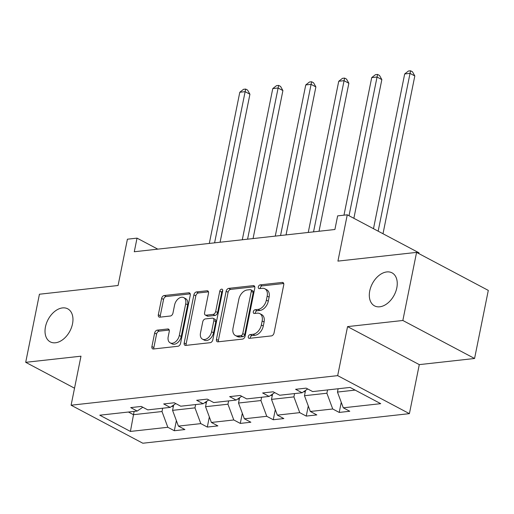 <?xml version="1.0" encoding="UTF-8"?>
<svg xmlns="http://www.w3.org/2000/svg" width="514" height="514" viewBox="0 0 514 514"><rect width="100%" height="100%" fill="white"/><g stroke="black" fill="none" stroke-linecap="round" stroke-linejoin="round"><path stroke-width="0.77" d="M72.519 323.839A18.69 12.336 -62.1 0 0 67.745 308.83A18.69 12.336 -62.1 0 0 45.463 326.846A18.69 12.336 -62.1 0 0 50.237 341.855A18.69 12.336 -62.1 0 0 72.519 323.839M396.808 287.859A18.69 12.336 -62.1 0 0 392.034 272.85A18.69 12.336 -62.1 0 0 369.752 290.866A18.69 12.336 -62.1 0 0 374.526 305.875A18.69 12.336 -62.1 0 0 396.808 287.859M248.301 336.631A2.005 1.324 -62.1 0 0 248.808 338.244A2.005 1.324 -62.1 0 0 249.374 338.347L271.418 335.899A2.866 1.889 -62.1 0 0 274.033 332.995L283.741 284.872A2.866 1.889 -62.1 0 0 283.008 282.572A2.866 1.889 -62.1 0 0 282.205 282.43L260.155 284.878A2.005 1.324 -62.1 0 0 258.324 286.908A2.005 1.324 -62.1 0 0 258.838 288.521A2.005 1.324 -62.1 0 0 259.403 288.617L262.256 288.303A9.175 6.052 -62.1 0 1 264.826 288.752A9.175 6.052 -62.1 0 1 267.171 296.122L266.361 300.131A9.175 6.052 -62.1 0 1 257.996 309.422L255.143 309.736A2.005 1.324 -62.1 0 0 253.312 311.773A2.005 1.324 -62.1 0 0 253.826 313.386A2.005 1.324 -62.1 0 0 254.385 313.482L257.238 313.167A9.175 6.052 -62.1 0 1 259.808 313.617A9.175 6.052 -62.1 0 1 262.153 320.987L261.343 324.996A9.175 6.052 -62.1 0 1 252.984 334.286L250.125 334.601A2.005 1.324 -62.1 0 0 248.301 336.631M259.808 313.617L261.748 314.645A9.175 6.052 -62.1 0 1 264.093 322.008L263.284 326.024A9.175 6.052 -62.1 0 1 254.918 335.314L252.066 335.629A2.005 1.324 -62.1 0 0 250.234 337.659A2.005 1.324 -62.1 0 0 250.189 338.257M283.715 283.503L262.095 285.9A2.005 1.324 -62.1 0 0 260.264 287.936A2.005 1.324 -62.1 0 0 260.219 288.527M264.826 288.752L266.76 289.78A9.175 6.052 -62.1 0 1 269.105 297.15L268.295 301.159A9.175 6.052 -62.1 0 1 259.936 310.45L257.077 310.764A2.005 1.324 -62.1 0 0 255.252 312.801A2.005 1.324 -62.1 0 0 255.207 313.392M416.571 252.387L488.3 290.397L474.57 358.489L402.841 320.479L416.571 252.387L337.929 261.112L347.265 214.807L337.647 215.874L334.903 229.495L134.282 251.751L137.026 238.136L127.408 239.203L118.072 285.501L39.43 294.226L25.7 362.319L74.53 388.199M157.252 330.142A2.866 1.889 -62.1 0 0 154.643 333.04L151.919 346.545A2.866 1.889 -62.1 0 0 152.652 348.845A2.866 1.889 -62.1 0 0 153.455 348.987L177.94 346.269A2.866 1.889 -62.1 0 0 180.555 343.365L190.257 295.242A2.866 1.889 -62.1 0 0 189.525 292.941A2.866 1.889 -62.1 0 0 188.722 292.8L164.236 295.518A2.866 1.889 -62.1 0 0 161.621 298.422L158.331 314.729A2.866 1.889 -62.1 0 0 159.064 317.035A2.866 1.889 -62.1 0 0 159.867 317.17L170.346 316.007A2.866 1.889 -62.1 0 0 172.961 313.11L174.593 305.02A7.665 5.063 -62.1 0 1 183.736 297.625A7.665 5.063 -62.1 0 1 185.695 303.787L179.309 335.469A7.665 5.063 -62.1 0 1 170.166 342.857A7.665 5.063 -62.1 0 1 168.207 336.702L169.267 331.421A2.866 1.889 -62.1 0 0 168.534 329.114A2.866 1.889 -62.1 0 0 167.731 328.979L157.252 330.142L159.192 331.164A2.866 1.889 -62.1 0 0 156.577 334.068L153.859 347.573A2.866 1.889 -62.1 0 0 153.885 348.942M402.841 320.479L347.56 326.608L337.672 375.638L71.099 405.212L80.981 356.189L25.7 362.319M216.452 339.381A2.866 1.889 -62.1 0 0 217.184 341.688A2.866 1.889 -62.1 0 0 217.987 341.829L242.473 339.111A2.866 1.889 -62.1 0 0 245.088 336.207L254.79 288.084A2.866 1.889 -62.1 0 0 254.057 285.784A2.866 1.889 -62.1 0 0 253.254 285.643L228.769 288.36A2.866 1.889 -62.1 0 0 226.154 291.258L216.452 339.381L218.392 340.409A2.866 1.889 -62.1 0 0 218.418 341.778M210.207 342.69L185.721 345.408A2.866 1.889 -62.1 0 1 184.918 345.267A2.866 1.889 -62.1 0 1 184.185 342.966L193.887 294.843A2.866 1.889 -62.1 0 1 196.502 291.939L206.981 290.776A2.866 1.889 -62.1 0 1 207.784 290.918A2.866 1.889 -62.1 0 1 208.517 293.218L204.585 312.737A2.866 1.889 -62.1 0 0 205.317 315.037A2.866 1.889 -62.1 0 0 206.12 315.178L213.072 314.407A2.866 1.889 -62.1 0 0 215.681 311.503L219.78 291.187A2.005 1.324 -62.1 0 1 222.17 289.247A2.005 1.324 -62.1 0 1 222.684 290.86L212.822 339.786A2.866 1.889 -62.1 0 1 210.207 342.69M142.796 407.236L137.206 411.052L130.71 407.608L141.279 406.433L147.775 409.876L170.179 407.39L163.69 403.946L174.259 402.777L180.755 406.214L203.158 403.734L196.663 400.29L207.238 399.115L213.728 402.558L236.138 400.072L229.642 396.628L240.211 395.459L246.707 398.903L269.118 396.416L262.622 392.972L273.191 391.796L279.687 395.24L302.097 392.754L295.601 389.31L306.171 388.141L312.666 391.584L350.085 387.427L380.713 403.663L343.294 407.814L349.79 411.258L339.221 412.427L332.725 408.983L310.321 411.47L316.81 414.914L306.241 416.089L299.746 412.646L277.342 415.132L283.831 418.576L273.262 419.745L266.766 416.301L244.362 418.788L250.858 422.232L240.282 423.407L233.793 419.964L211.382 422.45L217.878 425.894L207.309 427.063L200.813 423.62L178.403 426.106L184.899 429.55L174.33 430.726L167.834 427.282L130.415 431.432L99.787 415.203L137.206 411.052M337.672 375.638L409.401 413.648L142.828 443.229L71.099 405.212M195.641 404.563L194.973 407.865L172.569 410.352L173.642 405.032M172.569 410.352L178.403 426.106M194.973 407.865L200.813 423.62M175.769 403.58L170.179 407.39M228.621 400.907L227.953 404.21L205.549 406.696L206.622 401.37M205.549 406.696L211.382 422.45M227.953 404.21L233.793 419.964M208.748 399.918L203.158 403.734M261.6 397.245L260.932 400.547L238.522 403.034L239.601 397.714M238.522 403.034L244.362 418.788M260.932 400.547L266.766 416.301M241.728 396.262L236.138 400.072M294.58 393.589L293.912 396.892L271.501 399.378L272.574 394.052M271.501 399.378L277.342 415.132M293.912 396.892L299.746 412.646M274.707 392.6L269.118 396.416M327.559 389.927L326.891 393.229L304.481 395.716L305.554 390.396M304.481 395.716L310.321 411.47M326.891 393.229L332.725 408.983M307.687 388.944L302.097 392.754M355.123 390.1L337.46 392.06L338.128 388.757M337.46 392.06L343.294 407.814M418.839 253.588L418.994 252.817L347.265 214.807M347.56 326.608L419.289 364.625L474.57 358.489M419.289 364.625L409.401 413.648M157.798 249.142L137.026 238.136M128.423 412.022L133.46 414.695L162 411.528L162.662 408.225M134.122 411.393L130.415 431.432M162 411.528L167.834 427.282M341.257 402.314L339.221 412.427M308.284 405.976L306.241 416.089M275.305 409.632L273.262 419.745M242.325 413.295L240.282 423.407M209.346 416.95L207.309 427.063M176.366 420.613L174.33 430.726M254.764 286.716L230.709 289.382A2.866 1.889 -62.1 0 0 228.094 292.286L218.392 340.409M240.944 335.623A2.005 1.324 -62.1 0 0 242.775 333.586L251.295 291.348A2.005 1.324 -62.1 0 0 250.781 289.735A2.005 1.324 -62.1 0 0 250.215 289.639L247.208 289.973A9.175 6.052 -62.1 0 0 238.843 299.264L233.022 328.138A9.175 6.052 -62.1 0 0 235.367 335.507A9.175 6.052 -62.1 0 0 237.937 335.957L240.944 335.623L242.884 336.651A2.005 1.324 -62.1 0 0 244.715 334.614L242.775 333.586M250.781 289.735L252.721 290.763A2.005 1.324 -62.1 0 1 253.229 292.376L244.715 334.614M235.367 335.507L237.307 336.535A9.175 6.052 -62.1 0 0 239.877 336.985L237.937 335.957M242.884 336.651L239.877 336.985M208.491 291.849L198.443 292.967A2.866 1.889 -62.1 0 0 195.828 295.871L186.126 343.988A2.866 1.889 -62.1 0 0 186.152 345.357M205.317 315.037L207.251 316.065A2.866 1.889 -62.1 0 0 208.054 316.206L215.006 315.435A2.866 1.889 -62.1 0 0 217.621 312.531L221.72 292.209L219.78 291.187M222.729 290.545A2.005 1.324 -62.1 0 0 221.72 292.209M200.499 332.988A7.665 5.063 -62.1 0 0 202.458 339.144A7.665 5.063 -62.1 0 0 211.601 331.755L213.85 320.595A2.866 1.889 -62.1 0 0 213.117 318.288A2.866 1.889 -62.1 0 0 212.314 318.147L205.362 318.918A2.866 1.889 -62.1 0 0 202.747 321.822L200.499 332.988M202.458 339.144L204.399 340.172A7.665 5.063 -62.1 0 0 213.541 332.783L211.601 331.755M213.117 318.288L215.058 319.316A2.866 1.889 -62.1 0 1 215.79 321.623L213.541 332.783M169.241 330.052L159.192 331.164M170.166 342.857L172.106 343.885A7.665 5.063 -62.1 0 0 181.243 336.497L179.309 335.469M183.736 297.625L185.67 298.653A7.665 5.063 -62.1 0 1 187.636 304.815L181.243 336.497M190.231 293.873L166.176 296.546A2.866 1.889 -62.1 0 0 163.561 299.45L160.272 315.757A2.866 1.889 -62.1 0 0 160.297 317.125M383.001 233.748L414.817 75.937L409.973 73.367L404.685 73.952L373.485 228.704M378.156 231.178L410.557 70.771L412.491 71.799L414.817 75.937M404.685 73.952L408.444 71.009L410.557 70.771M303.78 391.61L305.22 392.047M353.87 218.309L381.844 79.593L376.993 77.029L371.712 77.614L343.975 215.173M349.025 215.739L377.578 74.434L379.518 75.462L381.844 79.593M371.712 77.614L375.464 74.665L377.578 74.434M270.801 395.266L272.247 395.703M319.021 231.255L348.865 83.255L344.014 80.685L338.732 81.27L308.246 232.45M313.534 231.865L344.598 78.089L346.539 79.117L348.865 83.255M338.732 81.27L342.485 78.327L344.598 78.089M237.821 398.928L239.267 399.365M286.041 234.917L315.885 86.911L311.034 84.347L305.753 84.932L275.266 236.112M280.554 235.521L311.619 81.752L313.559 82.78L315.885 86.911M305.753 84.932L309.505 81.983L311.619 81.752M204.842 402.584L206.287 403.021M253.061 238.573L282.906 90.573L278.061 88.003L272.773 88.588L242.293 239.768M247.575 239.183L278.639 85.408L280.58 86.436L282.906 90.573M272.773 88.588L276.526 85.645L278.639 85.408M171.862 406.246L173.308 406.683M220.082 242.235L249.926 94.229L245.082 91.665L239.794 92.25L209.314 243.43M214.595 242.839L245.66 89.07L247.6 90.098L249.926 94.229M239.794 92.25L243.546 89.301L245.66 89.07M254.918 335.314L252.984 334.286M263.284 326.024L261.343 324.996M264.093 322.008L262.153 320.987M257.077 310.764L255.143 309.736M259.936 310.45L257.996 309.422M268.295 301.159L266.361 300.131M269.105 297.15L267.171 296.122M262.095 285.9L260.155 284.878M283.574 283.156L282.205 282.43M252.066 335.629L250.125 334.601M228.094 292.286L226.154 291.258M230.709 289.382L228.769 288.36M254.623 286.369L253.254 285.643M253.229 292.376L251.295 291.348M186.126 343.988L184.185 342.966M195.828 295.871L193.887 294.843M198.443 292.967L196.502 291.939M208.35 291.502L206.981 290.776M208.054 316.206L206.12 315.178M215.006 315.435L213.072 314.407M217.621 312.531L215.681 311.503M215.79 321.623L213.85 320.595M169.106 329.705L167.731 328.979M187.636 304.815L185.695 303.787M160.272 315.757L158.331 314.729M163.561 299.45L161.621 298.422M166.176 296.546L164.236 295.518M190.09 293.526L188.722 292.8M153.859 347.573L151.919 346.545M156.577 334.068L154.643 333.04"/></g></svg>
